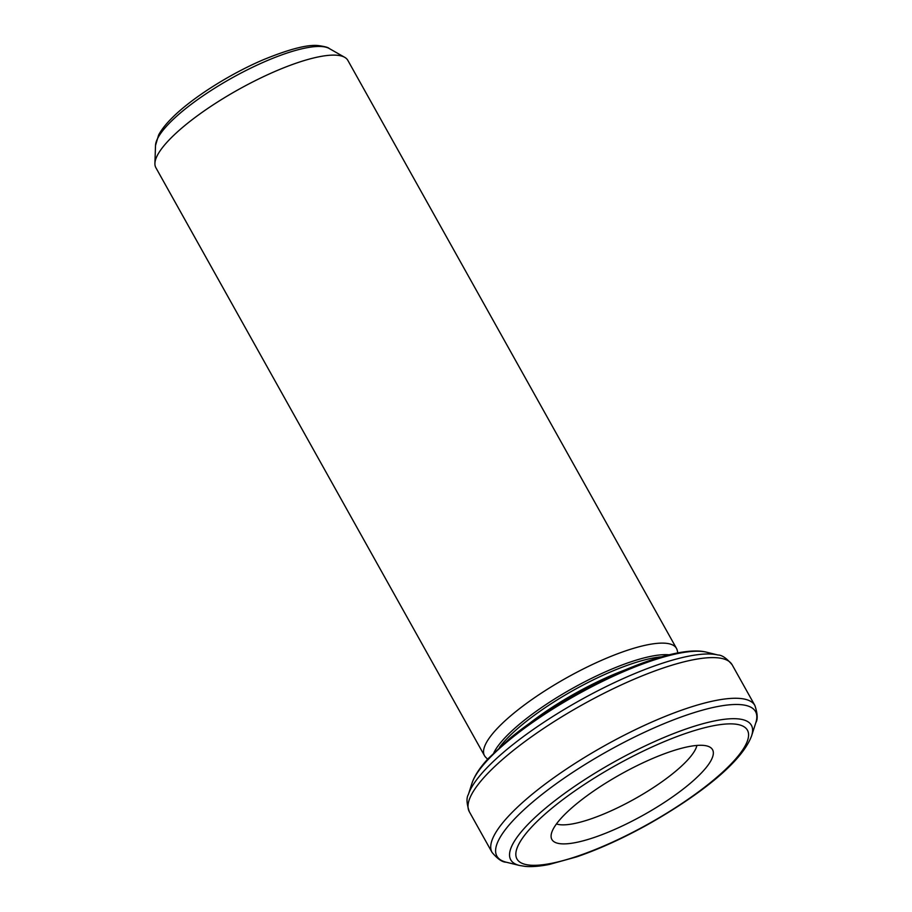 <?xml version="1.0" encoding="UTF-8"?>
<svg xmlns="http://www.w3.org/2000/svg" width="912" height="912" viewBox="0 0 912 912"><rect width="100%" height="100%" fill="white"/><g stroke="black" fill="none" stroke-linecap="round" stroke-linejoin="round"><path stroke-width="1.37" d="M487.635 759.229L485.686 757.256A109.964 27.907 -29.2 0 1 484.489 755.672A109.964 27.907 -29.2 0 1 613.206 655.466A109.964 27.907 -29.2 0 1 676.476 648.386A109.964 27.907 -29.2 0 1 677.194 650.222L677.844 652.912M676.476 648.386L347.848 60.374A109.964 27.907 150.8 0 0 344.679 57.308A109.964 27.907 150.8 0 0 284.59 67.465A109.964 27.907 150.8 0 0 154.915 163.362A109.964 27.907 150.8 0 0 155.861 167.671L484.489 755.672M659.593 755.615A92.021 23.347 -29.2 0 1 709.889 747.122A92.021 23.347 -29.2 0 1 643.598 814.975A92.021 23.347 -29.2 0 1 551.087 835.871A92.021 23.347 -29.2 0 1 659.593 755.615M696.916 745.446A82.49 20.93 -29.2 0 1 634.638 798.935A82.49 20.93 -29.2 0 1 556.445 823.946M493.825 752.788A106.841 27.109 -29.2 0 1 617.789 666.649A106.841 27.109 -29.2 0 1 669.123 654.816M329.152 48.461C328.331 47.447 324.763 46.489 318.47 45.6C307.8 44.323 289.343 49.066 263.112 59.827C229.391 74.203 191.554 98.268 172.026 117.967C165.904 124.043 161.424 129.732 158.62 135.01L155.507 145.51A100.628 25.536 -29.2 0 1 274.17 57.752A100.628 25.536 -29.2 0 1 329.152 48.461L344.679 57.308M671.494 738.686A132.012 33.505 -29.2 0 1 707.45 785.015A132.012 33.505 -29.2 0 1 517.685 860.062A132.012 33.505 -29.2 0 1 671.494 738.686M751.659 735.665A137.849 34.975 150.8 0 0 672.098 734.171A137.849 34.975 150.8 0 0 542.515 810.768A137.849 34.975 150.8 0 0 519.43 865.454L525.323 866.4C532.049 866.959 540.052 866.309 549.332 864.439L576.715 856.858C599.344 849.083 623.192 838.219 648.284 824.288C698.98 795.526 742.026 762.307 751.659 735.665L755.809 722.726A148.132 37.586 150.8 0 0 607.871 751.043A148.132 37.586 150.8 0 0 506.24 862.205C502.273 862.228 497.542 858.956 492.035 852.378L469.315 811.714C466.602 803.586 466.294 797.829 468.392 794.466A148.132 37.586 -29.2 0 1 642.071 670.605A148.132 37.586 -29.2 0 1 717.949 654.998L706.526 652.183C682.883 645.992 629.314 664.324 576.395 693.758C551.076 707.94 529.006 722.726 510.207 738.116L488.456 758.328C480.008 767.368 474.514 775.679 471.983 783.26A139.217 35.329 -29.2 0 1 635.208 666.854A139.217 35.329 -29.2 0 1 706.526 652.183M755.809 722.726C757.906 719.363 757.598 713.617 754.885 705.489A150.548 38.201 150.8 0 0 604.827 745.583A150.548 38.201 150.8 0 0 492.035 852.378M754.885 705.489L732.154 664.814A150.548 38.201 150.8 0 0 582.095 704.919A150.548 38.201 150.8 0 0 469.315 811.714M529.861 723.091A106.556 27.041 -29.2 0 1 620.456 671.688A106.556 27.041 -29.2 0 1 624.948 669.944M499.457 747.441A106.556 27.041 -29.2 0 1 618.712 668.564A106.556 27.041 -29.2 0 1 661.61 656.811M155.507 145.51L154.915 163.362M519.43 865.454L506.24 862.205M471.983 783.26L468.392 794.466M732.154 664.814C726.647 658.247 721.916 654.976 717.949 654.998"/></g></svg>
